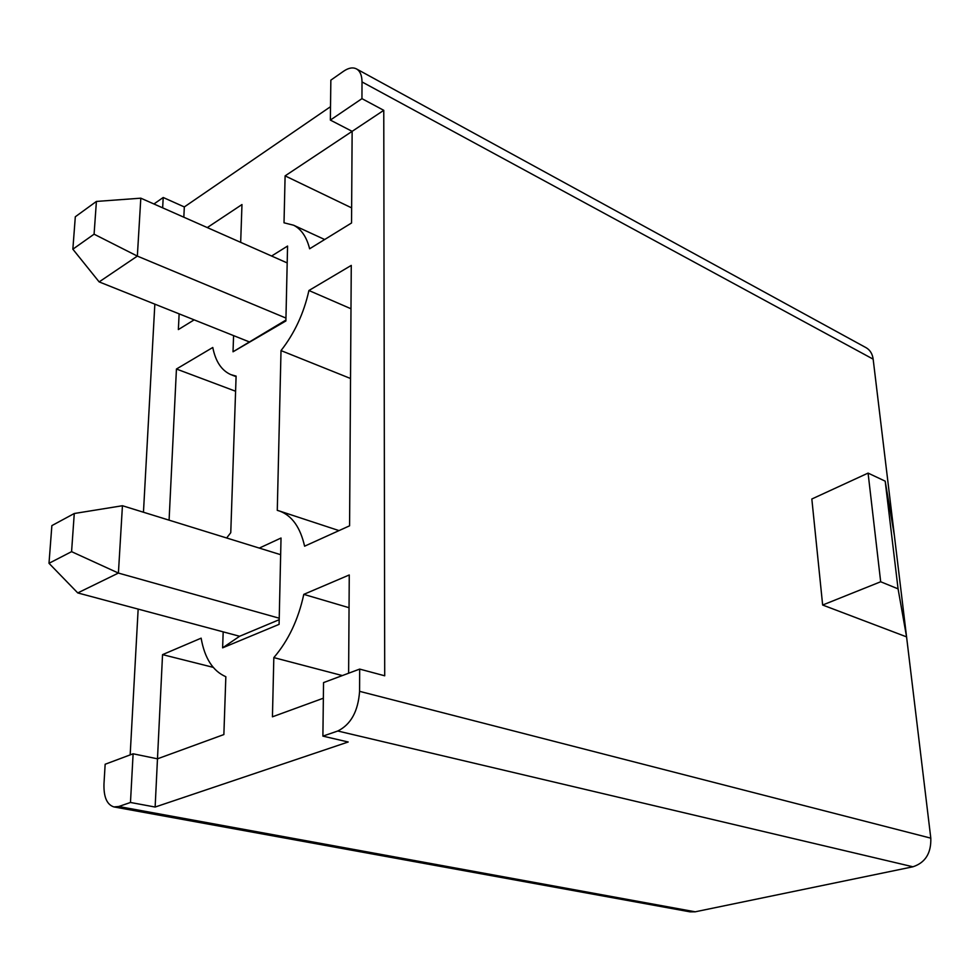 <?xml version="1.0" encoding="UTF-8"?>
<svg xmlns="http://www.w3.org/2000/svg" width="980" height="980" viewBox="0 0 980 980"><rect width="100%" height="100%" fill="white"/><g stroke="black" fill="none" stroke-linecap="round" stroke-linejoin="round"><path stroke-width="1.47" d="M226.637 537.983L230.766 532.691L236.107 376.112L230.864 374.642C221.541 370.489 215.526 361.436 212.782 347.484L176.437 369.019L169.087 520.172M235.592 391.24L176.437 369.019M323.363 698.201L272.44 716.809L273.824 657.605C288.353 640.663 298.337 619.593 303.788 594.37L349.26 574.966L348.623 673.223M351.538 222.987L352.139 131.345L285.107 175.873L284.016 222.803L293.632 225.229C301.362 229.198 306.691 237.05 309.619 248.785L351.538 222.987M207.295 227.581L241.974 204.55L240.676 242.354M179.132 313.857L178.36 329.574L194.138 319.86M912.931 866.786L695.2 911.804L118.739 806.516L113.901 806.92C106.906 804.678 103.598 796.985 103.978 783.865L105.154 764.253L133.108 753.792L157.474 758.814L223.869 734.559L225.841 676.715C212.881 671.067 204.636 658.205 201.133 638.164L162.545 654.628L155.134 807.042L348.182 741.995L322.898 736.127L323.547 682.595L359.672 669.095L359.587 691.341C358.141 711.296 350.877 724.514 337.782 731.007L912.931 866.786C925.328 862.694 931.282 853.151 930.804 838.157L906.573 636.878L898.072 588.858L880.677 581.765L822.649 605.028L906.573 636.878L894.348 535.301L885.185 481.156L898.072 588.858M359.672 669.095L384.711 675.796L383.768 110.324L352.139 131.345L330.358 120.087L330.848 80.152L343.588 71.234C348.684 67.755 353.07 67.032 356.732 69.053C360.199 71.246 361.951 75.534 362.012 81.928L361.951 98.649L330.358 120.087M330.517 106.685L184.326 206.939L183.824 217.205M154.84 304.155L143.46 512.234M138.156 609.095L130.169 754.894M233.583 335.626L233.02 351.796L285.891 320.95L287.569 246.054L271.595 256.025M259.308 548.09L281.027 538.02L279.092 624.358L222.619 647.841L223.183 631.867M349.578 525.819L304.596 546.191C300.346 527.485 292.101 515.798 279.851 511.144L277.279 510.36L281.015 350.595C294.564 333.274 303.861 313.245 308.921 290.509L351.269 265.409L349.578 525.819M342.339 675.575L273.824 657.605M349.052 607.71L303.788 594.37M213.175 667.343L162.545 654.628M885.185 481.156L868.084 473.107L880.677 581.765M280.648 554.692L122.439 505.729L118.409 573.067L77.751 592.924L239.61 636.265L279.19 619.703M285.915 320.068L233.02 351.796M153.934 203.987L163.207 197.495L162.656 207.846M362.012 81.928L873.156 359.158C872.433 353.939 870.167 350.166 866.332 347.827L356.732 69.053M868.084 473.107L811.832 499.004L822.649 605.028M873.156 359.158L894.348 535.301M113.901 806.92L690.079 911.853L695.2 911.804M118.739 806.516L130.475 802.473L133.108 753.792M322.898 736.127L337.782 731.007M239.61 636.265L222.619 647.841M184.326 206.939L163.207 197.495M351.636 207.882L285.107 175.873M383.768 110.324L361.951 98.649M155.134 807.042L130.475 802.473M350.534 378.501L281.015 350.595M350.987 308.761L308.921 290.509M71.577 551.654L74.272 513.508L51.867 525.611L49 563.304L71.577 551.654L118.409 573.067L279.227 618.209M49 563.304L77.751 592.924M122.439 505.729L74.272 513.508M287.189 262.922L140.814 198.181L137.347 256.099L285.952 318.071M94.08 234.183L96.408 201.439L75.313 216.764L72.851 249.202L94.08 234.183L137.347 256.099L99.151 281.897L248.834 341.714M72.851 249.202L99.151 281.897M140.814 198.181L96.408 201.439M359.587 691.341L930.804 838.157M236.094 376.639L232.04 375.095M324.674 239.524L293.632 225.229M339.007 530.609L279.851 511.144"/></g></svg>
